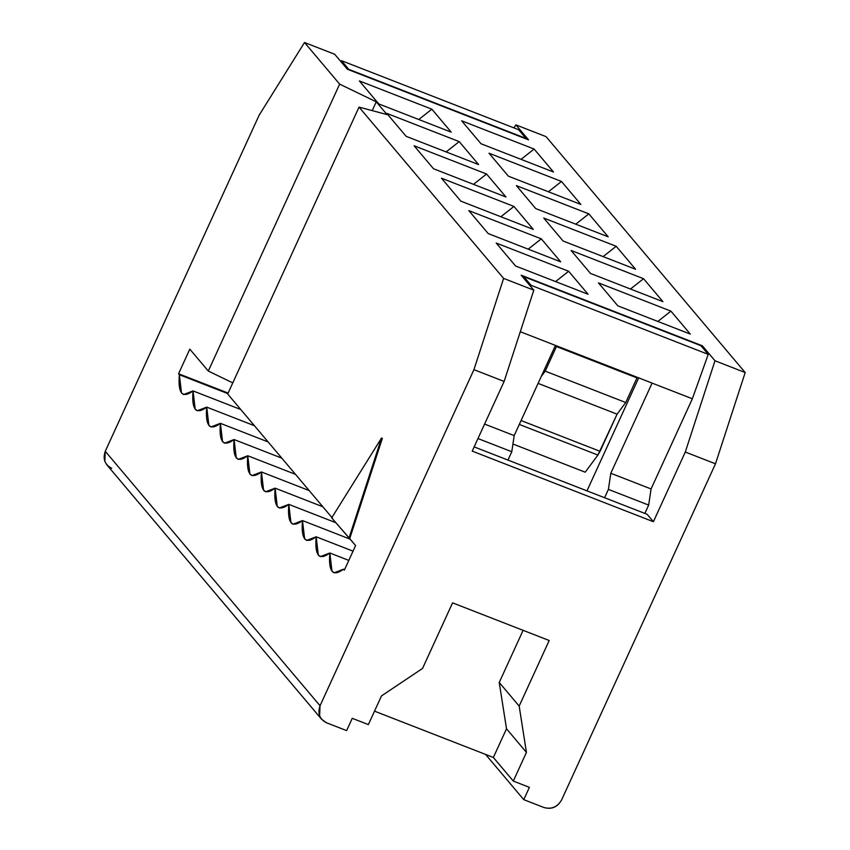 <?xml version="1.0" encoding="UTF-8"?>
<svg xmlns="http://www.w3.org/2000/svg" width="850" height="850" viewBox="0 0 850 850"><rect width="100%" height="100%" fill="white"/><g stroke="black" fill="none" stroke-linecap="round" stroke-linejoin="round"><path stroke-width="1.27" d="M111.711 468.297C104.784 464.674 102.637 459 105.262 451.286L259.144 115.186L304.513 42.5L334.709 54.273L347.331 69.222L528.509 139.836L515.886 124.876L546.072 136.648L515.886 124.876L513.984 127.904L515.886 124.876L528.509 139.836L347.331 69.222L334.709 54.273L304.513 42.5L339.649 84.129L208.292 371.046L232.783 382.882L208.292 371.046L189.816 349.159L178.553 373.756L179.361 374.712L227.864 393.614L179.361 374.712L181.518 393.061L183.536 394.549L193.046 390.915L240.752 409.509L193.046 390.915L195.192 409.275L197.211 410.763L206.731 407.129L254.437 425.723L206.731 407.129L208.877 425.478L210.896 426.966L220.405 423.332L268.111 441.926L220.405 423.332L222.551 441.681L224.57 443.179L234.09 439.546L281.796 458.139L234.09 439.546L236.236 457.895L238.255 459.382L247.764 455.749L295.481 474.342L247.764 455.749L249.911 474.098L251.929 475.596L261.449 471.962L309.156 490.556L261.449 471.962L263.596 490.312L265.614 491.799L275.124 488.166L322.841 506.759L275.124 488.166L277.27 506.515L279.299 508.002L288.809 504.379L290.955 522.729L292.974 524.216L302.483 520.582L304.64 538.932L306.659 540.419L316.168 536.796L318.314 555.146L320.333 556.633L329.842 552.999L331.999 571.349L334.018 572.836L343.527 569.202L344.335 570.169L355.598 545.572L344.335 570.169L343.527 569.202L344.579 569.617L343.527 569.202C332.839 577.182 328.281 571.774 329.842 552.999L348.808 560.394L329.842 552.999C319.164 560.968 314.606 555.571 316.168 536.796L353.037 551.161L316.168 536.796C305.479 544.765 300.921 539.357 302.483 520.582L350.2 539.176L302.483 520.582C291.805 528.551 287.247 523.154 288.809 504.379L335.707 522.654L288.809 504.379C278.12 512.348 273.562 506.94 275.124 488.166C264.446 496.134 259.887 490.737 261.449 471.962C250.761 479.931 246.202 474.534 247.764 455.749C237.086 463.728 232.518 458.32 234.09 439.546C223.401 447.514 218.843 442.117 220.405 423.332C209.727 431.311 205.158 425.903 206.731 407.129C196.042 415.098 191.484 409.7 193.046 390.915C182.367 398.894 177.799 393.486 179.361 374.712L178.553 373.756L189.816 349.159L208.292 371.046L339.649 84.129L304.513 42.5L259.144 115.186L105.262 451.286L104.816 461.359L106.856 464.844L321.651 719.323L319.611 715.838L320.046 705.766L105.262 451.286L320.046 705.766L473.928 369.665L503.614 278.396L359.04 107.1L227.683 394.017L332.488 518.192L227.683 394.017L359.04 107.1L503.614 278.396L533.811 290.169L521.188 275.209L702.366 345.812L714.988 360.772L745.184 372.544L715.487 463.803L561.616 799.914C557.504 807.171 551.597 809.699 543.904 807.5L523.77 799.659L529.401 787.355L513.304 781.086L526.437 752.388L506.504 728.779L493.372 757.467L513.304 781.086L493.372 757.467L506.504 728.779L499.237 682.476L523.111 630.339L499.237 682.476L519.169 706.084L549.196 640.507L519.169 706.084L499.237 682.476L506.504 728.779L526.437 752.388L519.169 706.084L526.437 752.388L513.304 781.086L529.401 787.355L523.77 799.659L485.616 754.449L523.77 799.659L543.904 807.5C551.544 809.561 557.451 807.022 561.616 799.914L715.487 463.803L745.184 372.544L546.072 136.648L745.184 372.544L714.988 360.772L685.291 452.041L715.487 463.803L685.291 452.041L653.395 521.719L472.217 451.116L504.124 381.438L473.928 369.665L320.046 705.766C317.422 713.479 319.568 719.153 326.496 722.776L321.651 719.323M374.521 711.153L493.372 757.467L374.521 711.153M381.501 695.906L368.358 724.593L352.261 718.324L346.63 730.617L326.496 722.776L346.63 730.617L352.261 718.324L368.358 724.593L381.501 695.906L422.546 668.429L381.501 695.906M555.464 345.429L514.186 435.604L511.785 451.733L507.971 460.073L511.785 451.733L477.976 438.558L511.785 451.733L514.186 435.604L555.464 345.429L520.296 331.723L652.099 383.095L555.464 345.429M452.572 602.852L422.546 668.429L452.572 602.852L549.196 640.507L452.572 602.852M530.687 286.461L531.091 285.334L523.738 276.632L523.271 277.674L523.738 276.632L700.889 345.674L708.231 354.376L692.357 398.777L651.068 488.952L648.667 505.081L644.852 513.421L648.667 505.081L608.409 489.388L604.594 497.728L608.409 489.388L610.81 473.269L652.099 383.095L692.357 398.777L708.231 354.376L531.091 285.334L530.687 286.461M586.968 490.864L638.701 377.868L586.968 490.864M484.596 424.076L514.186 435.604L484.596 424.076M708.231 354.376L700.889 345.674L523.738 276.632L531.091 285.334L708.231 354.376M651.068 488.952L692.357 398.777L652.099 383.095L610.81 473.269L651.068 488.952L610.81 473.269L608.409 489.388L648.667 505.081L651.068 488.952M525.959 138.412L348.638 69.732L341.466 60.669L340.914 61.614L341.466 60.669L518.606 129.71L525.959 138.412L518.606 129.71L341.466 60.669L348.808 69.371L525.959 138.412M382.351 438.313L349.722 538.613L355.598 545.572L331.681 517.884L349.722 538.613L382.351 438.313L381.544 438.005L348.914 538.305L381.544 438.005L331.681 517.884L381.544 438.005L382.351 438.313M178.553 373.756L228.119 393.072L178.553 373.756M339.649 84.129L376.263 101.819L387.037 114.591L359.04 107.1L387.037 114.591L376.263 101.819L339.649 84.129M414.109 145.775L486.572 174.016L505.962 196.998L433.5 168.746L414.109 145.775L433.5 168.746L505.962 196.998L486.572 174.016L414.109 145.775M516.375 185.629L588.838 213.871L608.228 236.842L535.755 208.601L516.375 185.629L535.755 208.601L608.228 236.842L588.838 213.871L516.375 185.629M431.853 109.193L451.244 132.164L378.781 103.923L359.391 80.941L431.853 109.193L418.774 119.51L431.853 109.193L359.391 80.941L378.781 103.923L451.244 132.164L431.853 109.193M534.119 149.048L553.509 172.019L481.036 143.767L461.646 120.796L534.119 149.048L521.039 159.364L534.119 149.048L461.646 120.796L481.036 143.767L553.509 172.019L534.119 149.048M489.005 153.212L561.478 181.454L580.869 204.436L508.396 176.184L489.005 153.212L508.396 176.184L580.869 204.436L561.478 181.454L489.005 153.212M386.75 113.358L459.212 141.61L478.603 164.581L406.141 136.329L386.75 113.358L406.141 136.329L478.603 164.581L459.212 141.61L386.75 113.358M441.469 178.192L513.942 206.433L533.322 229.404L460.859 201.163L441.469 178.192L460.859 201.163L533.322 229.404L513.942 206.433L441.469 178.192M543.734 218.046L616.197 246.288L635.588 269.259L563.114 241.018L543.734 218.046L563.114 241.018L635.588 269.259L616.197 246.288L543.734 218.046M568.661 271.267L588.051 294.238L515.578 265.997L496.188 243.026L568.661 271.267L555.581 281.584L568.661 271.267L496.188 243.026L515.578 265.997L588.051 294.238L568.661 271.267M670.916 311.121L690.306 334.092L617.844 305.851L598.453 282.88L670.916 311.121L657.836 321.438L670.916 311.121L598.453 282.88L617.844 305.851L690.306 334.092L670.916 311.121M541.301 238.85L560.681 261.821L488.219 233.58L468.828 210.609L541.301 238.85L528.211 249.167L541.301 238.85L468.828 210.609L488.219 233.58L560.681 261.821L541.301 238.85M643.556 278.704L662.947 301.676L590.484 273.434L571.094 250.463L643.556 278.704L630.477 289.021L643.556 278.704L571.094 250.463L590.484 273.434L662.947 301.676L643.556 278.704M473.928 369.665L504.124 381.438L533.811 290.169L503.614 278.396L473.928 369.665M521.188 275.209L533.811 290.169L504.124 381.438L472.217 451.116L653.395 521.719L685.291 452.041L714.988 360.772L702.366 345.812L521.188 275.209M701.888 346.853L702.366 345.812L701.888 346.853M585.204 472.186L512.933 444.019L585.204 472.186L597.911 455.069L585.204 472.186M647.148 514.314L653.395 521.719L647.148 514.314L474.151 446.898L647.148 514.314M372.226 110.627L376.263 101.819L372.226 110.627M473.493 184.344L486.572 174.016L473.493 184.344M575.758 224.188L588.838 213.871L575.758 224.188M548.399 191.781L561.478 181.454L548.399 191.781M446.133 151.927L459.212 141.61L446.133 151.927M500.852 216.75L513.942 206.433L500.852 216.75M603.117 256.604L616.197 246.288L603.117 256.604M541.269 376.444L545.211 371.142L556.474 346.545L555.571 345.472L556.474 346.545L636.99 377.921L636.087 376.858L636.99 377.921L625.738 402.517L617.079 414.163L597.911 455.069L519.297 424.437L597.911 455.069L600.068 451.318L521.082 420.538L600.068 451.318L617.079 414.163L538.092 383.382L617.079 414.163L625.738 402.517L545.211 371.142L541.269 376.444M625.738 402.517L636.99 377.921L556.474 346.545L545.211 371.142L625.738 402.517"/></g></svg>
